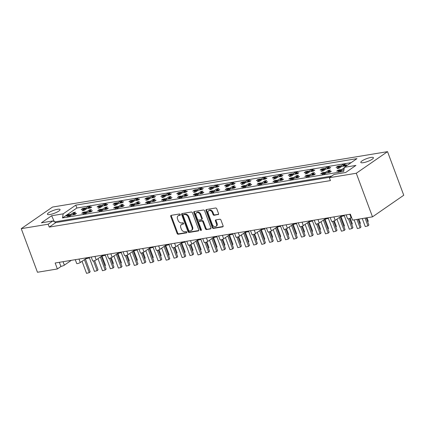 <?xml version="1.0" encoding="UTF-8"?>
<svg xmlns="http://www.w3.org/2000/svg" width="425" height="425" viewBox="0 0 425 425"><rect width="100%" height="100%" fill="white"/><g stroke="black" fill="none" stroke-linecap="round" stroke-linejoin="round"><path stroke-width="0.64" d="M180.29 214.54A0.723 0.531 -124.7 0 0 179.493 213.972L171.19 215.342A1.036 0.76 -124.7 0 0 170.951 215.438A1.036 0.76 -124.7 0 0 170.76 216.421L177.082 233.421A1.036 0.76 -124.7 0 0 178.213 234.239L186.522 232.863A0.723 0.531 -124.7 0 0 186.028 231.54L184.955 231.721A3.31 2.428 -124.7 0 1 181.326 229.107L180.8 227.694A3.31 2.428 -124.7 0 1 181.422 224.559A3.31 2.428 -124.7 0 1 182.182 224.257L183.255 224.076A0.723 0.531 -124.7 0 0 182.761 222.753L181.688 222.934A3.31 2.428 -124.7 0 1 178.059 220.325L177.533 218.907A3.31 2.428 -124.7 0 1 178.155 215.773A3.31 2.428 -124.7 0 1 178.914 215.47L179.988 215.294A0.723 0.531 -124.7 0 0 180.29 214.54M363.343 162.679A6.742 1.498 159.6 0 1 360.793 162.424A6.742 1.498 159.6 0 1 364.023 159.768A6.742 1.498 159.6 0 1 370.876 157.468A6.742 1.498 159.6 0 1 373.426 157.723A6.742 1.498 159.6 0 1 370.196 160.384A6.742 1.498 159.6 0 1 363.343 162.679M49.975 214.508A6.742 1.498 159.6 0 1 47.425 214.253A6.742 1.498 159.6 0 1 50.655 211.592A6.742 1.498 159.6 0 1 57.508 209.297A6.742 1.498 159.6 0 1 60.058 209.552A6.742 1.498 159.6 0 1 56.828 212.208A6.742 1.498 159.6 0 1 49.975 214.508M218.115 214.652A1.036 0.76 -124.7 0 0 218.349 214.556A1.036 0.76 -124.7 0 0 218.546 213.578L216.771 208.808A1.036 0.76 -124.7 0 0 215.64 207.995L206.412 209.52A1.036 0.76 -124.7 0 0 206.178 209.615A1.036 0.76 -124.7 0 0 205.982 210.593L212.303 227.598A1.036 0.76 -124.7 0 0 213.44 228.411L222.663 226.886A1.036 0.76 -124.7 0 0 222.902 226.791A1.036 0.76 -124.7 0 0 223.093 225.813L220.952 220.049A1.036 0.76 -124.7 0 0 219.821 219.236L215.868 219.89A1.036 0.76 -124.7 0 0 215.634 219.98A1.036 0.76 -124.7 0 0 215.438 220.963L216.5 223.821A2.763 2.029 -124.7 0 1 215.985 226.44A2.763 2.029 -124.7 0 1 212.319 224.512L208.154 213.318A2.763 2.029 -124.7 0 1 208.675 210.694A2.763 2.029 -124.7 0 1 212.341 212.622L213.031 214.492A1.036 0.76 -124.7 0 0 214.168 215.305L218.524 214.37M356.283 173.257L387.536 151.651L52.503 207.06L21.25 228.666L48.174 224.214L49.247 227.099L330.432 180.593L329.359 177.708L356.283 173.257L372.497 216.851L352.585 220.145L350.365 214.179L55.16 263.001L57.375 268.967L61.29 266.262M21.25 228.666L37.464 272.26L57.375 268.967M192.456 212.829A1.036 0.76 -124.7 0 0 191.324 212.017L182.097 213.541A1.036 0.76 -124.7 0 0 181.857 213.637A1.036 0.76 -124.7 0 0 181.666 214.614L187.988 231.62A1.036 0.76 -124.7 0 0 189.12 232.433L198.347 230.908A1.036 0.76 -124.7 0 0 198.587 230.812A1.036 0.76 -124.7 0 0 198.778 229.835L192.456 212.829M194.252 211.528L203.479 210.003A1.036 0.76 -124.7 0 1 204.611 210.821L210.938 227.821A1.036 0.76 -124.7 0 1 210.742 228.804A1.036 0.76 -124.7 0 1 210.508 228.894L206.555 229.548A1.036 0.76 -124.7 0 1 205.424 228.735L202.858 221.839A1.036 0.76 -124.7 0 0 201.726 221.021L199.107 221.457A1.036 0.76 -124.7 0 0 198.873 221.553A1.036 0.76 -124.7 0 0 198.677 222.53L201.349 229.707A0.723 0.531 -124.7 0 1 200.249 229.888L193.821 212.606A1.036 0.76 -124.7 0 1 194.018 211.623A1.036 0.76 -124.7 0 1 194.252 211.528M330.066 177.22L55.781 222.583L52.939 220.92L41.39 222.827L51.632 215.746L63.182 213.839L75.777 205.132L356.963 158.626L344.367 167.333L355.922 165.421L345.679 172.502L334.13 174.415L329.359 177.708M49.247 227.099L55.781 222.583M48.174 224.214L52.939 220.92M82.763 208.925L82.62 208.537L83.555 208.377M88.437 208.266L88.193 207.613L89.755 207.352M90.828 207.177L91.779 207.018L90.307 208.038L86.721 208.627L84.076 210.46L82.083 210.789L84.734 208.957L81.148 209.552L82.62 208.537M86.514 208.776L86.206 207.942L88.852 206.109L90.844 205.78L88.193 207.613M84.628 208.202L86.206 207.942M85.043 209.791L84.734 208.957M98.696 206.29L98.552 205.902L99.487 205.742M104.369 205.631L104.125 204.977L105.687 204.717M106.76 204.542L107.711 204.383L106.239 205.403L102.653 205.992L100.008 207.825L98.016 208.154L100.661 206.322L97.081 206.917L98.552 205.902M102.446 206.141L102.133 205.307L104.784 203.474L106.776 203.145L104.125 204.977M100.56 205.567L102.133 205.307M100.975 207.156L100.661 206.322M114.628 203.655L114.479 203.267L115.419 203.107M116.907 204.521L116.593 203.687L113.007 204.282L114.479 203.267M116.593 203.687L113.948 205.519L115.935 205.19L118.586 203.357L122.172 202.768L123.643 201.748L122.687 201.907M120.302 202.996L120.057 202.343L121.614 202.082M118.373 203.506L118.065 202.672L120.716 200.839L122.708 200.51L120.057 202.343M116.493 202.932L118.065 202.672M130.56 201.02L130.411 200.632L131.346 200.478M132.834 201.886L132.526 201.057L128.94 201.647L130.411 200.632M132.526 201.057L129.875 202.884L131.867 202.555L134.518 200.727L138.104 200.133L139.575 199.113L138.619 199.272M136.234 200.361L135.989 199.708L137.546 199.452M134.305 200.871L133.997 200.037L136.648 198.204L138.635 197.875L135.989 199.708M132.419 200.297L133.997 200.037M146.487 198.385L146.343 197.997L147.278 197.843M148.766 199.251L148.458 198.422L144.872 199.012L146.343 197.997M148.458 198.422L145.807 200.249L147.799 199.92L150.45 198.093L154.031 197.498L155.502 196.477L154.551 196.637M152.161 197.726L151.922 197.072L153.478 196.817M150.238 198.236L149.929 197.402L152.575 195.569L154.567 195.24L151.922 197.072M148.352 197.662L149.929 197.402M162.419 195.75L162.276 195.362L163.211 195.208M164.698 196.616L164.39 195.787L160.804 196.377L162.276 195.362M164.39 195.787L161.739 197.614L163.731 197.285L166.382 195.458L169.963 194.863L171.434 193.848L170.483 194.002M168.093 195.091L167.848 194.438L169.41 194.183M166.17 195.601L165.862 194.767L168.507 192.934L170.499 192.605L167.848 194.438M164.284 195.027L165.862 194.767M178.351 193.115L178.208 192.727L179.143 192.573M180.63 193.981L180.317 193.152L176.736 193.742L178.208 192.727M180.317 193.152L177.671 194.979L179.663 194.65L182.309 192.822L185.895 192.227L187.367 191.213L186.416 191.367M184.025 192.456L183.781 191.803L185.343 191.548M182.102 192.966L181.788 192.132L184.439 190.299L186.432 189.97L183.781 191.803M180.216 192.392L181.788 192.132M194.283 190.48L194.14 190.092L195.075 189.938M196.562 191.346L196.249 190.517L192.668 191.107L194.14 190.092M196.249 190.517L193.603 192.344L195.596 192.015L198.241 190.188L201.827 189.593L203.299 188.578L202.348 188.732M199.957 189.821L199.713 189.167L201.275 188.913M198.034 190.331L197.721 189.497L200.372 187.669L202.364 187.34L199.713 189.167M196.148 189.757L197.721 189.497M210.216 187.845L210.067 187.457L211.007 187.303M212.489 188.711L212.181 187.882L208.595 188.472L210.067 187.457M212.181 187.882L209.536 189.709L211.523 189.38L214.173 187.553L217.759 186.958L219.231 185.943L218.275 186.097M215.889 187.186L215.645 186.532L217.202 186.278M213.961 187.696L213.653 186.862L216.304 185.034L218.296 184.705L215.645 186.532M212.075 187.122L213.653 186.862M226.148 185.21L225.999 184.822L226.934 184.668M228.422 186.081L228.113 185.247L224.528 185.837L225.999 184.822M228.113 185.247L225.462 187.074L227.455 186.745L230.106 184.917L233.692 184.322L235.163 183.308L234.207 183.462M231.816 184.551L231.577 183.898L233.134 183.643M229.893 185.061L229.585 184.227L232.231 182.399L234.223 182.07L231.577 183.898M228.007 184.487L229.585 184.227M242.075 182.58L241.931 182.187L242.866 182.033M244.354 183.446L244.046 182.612L240.46 183.202L241.931 182.187M244.046 182.612L241.395 184.439L243.387 184.11L246.038 182.282L249.618 181.688L251.09 180.673L250.139 180.827M247.748 181.916L247.509 181.262L249.066 181.008M245.825 182.426L245.517 181.592L248.163 179.764L250.155 179.435L247.509 181.262M243.939 181.852L245.517 181.592M258.007 179.945L257.863 179.552L258.798 179.398M260.286 180.811L259.978 179.977L256.392 180.567L257.863 179.552M259.978 179.977L257.327 181.804L259.319 181.475L261.965 179.648L265.551 179.053L267.022 178.038L266.071 178.192M263.681 179.281L263.436 178.627L264.998 178.373M261.757 179.791L261.449 178.957L264.095 177.129L266.087 176.8L263.436 178.627M259.872 179.217L261.449 178.957M273.939 177.31L273.796 176.917L274.731 176.763M276.218 178.176L275.905 177.342L272.324 177.932L273.796 176.917M275.905 177.342L273.259 179.169L275.251 178.84L277.897 177.012L281.483 176.417L282.954 175.403L282.003 175.557M279.613 176.646L279.368 175.992L280.93 175.738M277.69 177.156L277.376 176.322L280.027 174.494L282.019 174.165L279.368 175.992M275.804 176.582L277.376 176.322M289.871 174.675L289.723 174.282L290.663 174.128M292.15 175.541L291.837 174.707L288.256 175.297L289.723 174.282M291.837 174.707L289.191 176.534L291.183 176.205L293.829 174.377L297.415 173.782L298.887 172.768L297.936 172.922M295.545 174.011L295.301 173.357L296.862 173.102M293.622 174.521L293.308 173.687L295.959 171.859L297.952 171.53L295.301 173.357M291.736 173.947L293.308 173.687M305.803 172.04L305.655 171.647L306.59 171.493M308.077 172.906L307.769 172.072L304.183 172.662L305.655 171.647M307.769 172.072L305.123 173.899L307.11 173.57L309.761 171.742L313.347 171.148L314.819 170.133L313.862 170.287M311.477 171.376L311.233 170.722L312.789 170.468M309.549 171.886L309.241 171.052L311.892 169.224L313.878 168.895L311.233 170.722M307.663 171.312L309.241 171.052M321.736 169.405L321.587 169.012L322.522 168.858M324.009 170.271L323.701 169.437L320.115 170.027L321.587 169.012M323.701 169.437L321.05 171.27L323.043 170.94L325.693 169.107L329.274 168.512L330.746 167.498L329.795 167.652M327.404 168.741L327.165 168.087L328.722 167.833M325.481 169.251L325.173 168.417L327.818 166.589L329.811 166.26L327.165 168.087M323.595 168.677L325.173 168.417M337.663 166.77L337.519 166.377L338.454 166.223M339.942 167.636L339.633 166.802L336.047 167.392L337.519 166.377M339.633 166.802L336.983 168.635L338.975 168.305L341.626 166.472L345.206 165.877L346.678 164.863L345.727 165.017M343.336 166.106L343.097 165.452L344.654 165.197M341.413 166.616L341.105 165.782L343.751 163.954L345.743 163.625L343.097 165.452M339.527 166.042L341.105 165.782M351.565 217.409L351.114 217.722A2.104 0.468 159.6 0 1 348.341 218.801A2.104 0.468 159.6 0 1 347.544 218.721L346.115 214.88M342.157 215.533L335.182 220.357A2.104 0.468 159.6 0 1 332.408 221.436A2.104 0.468 159.6 0 1 331.612 221.356L330.183 217.515M326.225 218.168L319.249 222.992A2.104 0.468 159.6 0 1 316.476 224.071A2.104 0.468 159.6 0 1 315.679 223.991L314.256 220.15M310.293 220.803L303.317 225.627A2.104 0.468 159.6 0 1 300.549 226.706A2.104 0.468 159.6 0 1 299.752 226.626L298.323 222.785M294.36 223.438L287.385 228.262A2.104 0.468 159.6 0 1 284.617 229.341A2.104 0.468 159.6 0 1 283.82 229.261L282.391 225.42M278.428 226.073L271.453 230.897A2.104 0.468 159.6 0 1 268.685 231.976A2.104 0.468 159.6 0 1 267.888 231.896L266.459 228.055M262.501 228.708L255.526 233.532A2.104 0.468 159.6 0 1 252.753 234.605A2.104 0.468 159.6 0 1 251.956 234.531L250.527 230.69M246.569 231.343L239.594 236.167A2.104 0.468 159.6 0 1 236.821 237.24A2.104 0.468 159.6 0 1 236.024 237.161L234.6 233.325M230.637 233.978L223.662 238.802A2.104 0.468 159.6 0 1 220.888 239.875A2.104 0.468 159.6 0 1 220.092 239.796L218.668 235.96M214.705 236.613L207.729 241.437A2.104 0.468 159.6 0 1 204.962 242.51A2.104 0.468 159.6 0 1 204.165 242.431L202.736 238.595M198.773 239.248L191.797 244.072A2.104 0.468 159.6 0 1 189.029 245.145A2.104 0.468 159.6 0 1 188.232 245.066L186.803 241.23M182.84 241.883L175.865 246.707A2.104 0.468 159.6 0 1 173.097 247.78A2.104 0.468 159.6 0 1 172.3 247.701L170.871 243.865M166.913 244.518L159.938 249.342A2.104 0.468 159.6 0 1 157.165 250.415A2.104 0.468 159.6 0 1 156.368 250.336L154.939 246.5M150.981 247.153L144.006 251.977A2.104 0.468 159.6 0 1 141.233 253.05A2.104 0.468 159.6 0 1 140.436 252.971L139.012 249.135M135.049 249.788L128.074 254.612A2.104 0.468 159.6 0 1 125.306 255.685A2.104 0.468 159.6 0 1 124.509 255.606L123.08 251.77M119.117 252.423L112.142 257.242A2.104 0.468 159.6 0 1 109.374 258.32A2.104 0.468 159.6 0 1 108.577 258.241L107.148 254.4M103.185 255.058L96.209 259.877A2.104 0.468 159.6 0 1 93.442 260.955A2.104 0.468 159.6 0 1 92.645 260.876L91.216 257.035M87.258 257.693L80.282 262.512A2.104 0.468 159.6 0 1 77.509 263.59A2.104 0.468 159.6 0 1 76.713 263.511L75.283 259.67M71.326 260.328L64.35 265.147A2.104 0.468 159.6 0 1 61.577 266.225A2.104 0.468 159.6 0 1 60.78 266.146L59.351 262.305M67.442 215.332L67.299 214.938L68.234 214.784M73.116 214.667L72.872 214.014L74.433 213.759M75.507 213.578L76.457 213.424L74.986 214.439L71.4 215.034L68.754 216.862L66.762 217.191L69.408 215.363L65.827 215.953L67.299 214.938M71.193 215.178L70.879 214.343L73.53 212.516L75.522 212.187L72.872 214.014M69.307 214.604L70.879 214.343M69.721 216.197L69.408 215.363M83.374 212.697L83.226 212.303L84.161 212.149M89.048 212.032L88.804 211.379L90.36 211.124M91.433 210.943L92.39 210.789L90.918 211.804L87.332 212.399L84.681 214.227L82.694 214.556L85.34 212.728L81.754 213.318L83.226 212.303M87.12 212.542L86.812 211.708L89.463 209.881L91.449 209.552L88.804 211.379M85.234 211.969L86.812 211.708M85.648 213.562L85.34 212.728M99.307 210.062L99.158 209.668L100.093 209.514M101.58 210.928L101.272 210.093L97.686 210.683L99.158 209.668M101.272 210.093L98.621 211.921L100.613 211.592L103.264 209.764L106.845 209.169L108.317 208.154L107.366 208.308M104.975 209.398L104.736 208.744L106.293 208.489M103.052 209.907L102.744 209.073L105.389 207.246L107.382 206.917L104.736 208.744M101.166 209.334L102.744 209.073M115.233 207.427L115.09 207.033L116.025 206.879M117.512 208.292L117.204 207.458L113.618 208.048L115.09 207.033M117.204 207.458L114.553 209.291L116.546 208.962L119.197 207.129L122.777 206.534L124.249 205.519L123.298 205.673M120.907 206.762L120.668 206.109L122.225 205.854M118.984 207.273L118.676 206.438L121.322 204.611L123.314 204.282L120.668 206.109M117.098 206.699L118.676 206.438M131.166 204.792L131.022 204.398L131.957 204.244M133.445 205.657L133.137 204.823L129.551 205.413L131.022 204.398M133.137 204.823L130.486 206.656L132.478 206.327L135.123 204.494L138.709 203.899L140.181 202.884L139.23 203.038M136.839 204.127L136.595 203.474L138.157 203.219M134.916 204.637L134.608 203.803L137.254 201.976L139.246 201.647L136.595 203.474M133.03 204.064L134.608 203.803M147.098 202.157L146.954 201.763L147.889 201.609M149.377 203.023L149.063 202.188L145.483 202.783L146.954 201.763M149.063 202.188L146.418 204.021L148.41 203.692L151.056 201.859L154.642 201.264L156.113 200.249L155.162 200.409M152.772 201.492L152.527 200.839L154.089 200.584M150.848 202.002L150.535 201.168L153.186 199.341L155.178 199.012L152.527 200.839M148.962 201.434L150.535 201.168M163.03 199.522L162.881 199.128L163.822 198.974M165.309 200.387L164.996 199.553L161.41 200.148L162.881 199.128M164.996 199.553L162.35 201.386L164.337 201.057L166.988 199.224L170.574 198.629L172.045 197.614L171.089 197.774M168.704 198.857L168.459 198.204L170.016 197.949M166.775 199.367L166.467 198.533L169.118 196.706L171.11 196.377L168.459 198.204M164.895 198.799L166.467 198.533M178.962 196.887L178.813 196.493L179.748 196.339M181.236 197.752L180.928 196.918L177.342 197.513L178.813 196.493M180.928 196.918L178.277 198.751L180.269 198.422L182.92 196.589L186.506 195.994L187.977 194.979L187.021 195.139M184.636 196.222L184.392 195.574L185.948 195.314M182.708 196.732L182.399 195.904L185.05 194.071L187.037 193.742L184.392 195.574M180.822 196.164L182.399 195.904M194.889 194.252L194.746 193.858L195.681 193.704M197.168 195.117L196.86 194.283L193.274 194.878L194.746 193.858M196.86 194.283L194.209 196.116L196.201 195.787L198.852 193.954L202.433 193.359L203.904 192.344L202.953 192.504M200.563 193.587L200.324 192.939L201.88 192.679M198.64 194.097L198.332 193.269L200.977 191.436L202.969 191.107L200.324 192.939M196.754 193.529L198.332 193.269M210.821 191.617L210.678 191.223L211.613 191.069M213.1 192.482L212.792 191.648L209.206 192.243L210.678 191.223M212.792 191.648L210.141 193.481L212.133 193.152L214.784 191.319L218.365 190.724L219.837 189.709L218.886 189.869M216.495 190.952L216.256 190.304L217.812 190.044M214.572 191.462L214.264 190.634L216.909 188.801L218.902 188.472L216.256 190.304M212.686 190.894L214.264 190.634M226.753 188.982L226.61 188.588L227.545 188.434M229.032 189.847L228.719 189.013L225.138 189.608L226.61 188.588M228.719 189.013L226.073 190.846L228.066 190.517L230.711 188.684L234.297 188.089L235.769 187.074L234.818 187.234M232.427 188.317L232.183 187.669L233.745 187.409M230.504 188.827L230.191 187.999L232.842 186.166L234.834 185.837L232.183 187.669M228.618 188.259L230.191 187.999M242.686 186.347L242.542 185.953L243.477 185.799M244.965 187.212L244.651 186.378L241.071 186.973L242.542 185.953M244.651 186.378L242.006 188.211L243.998 187.882L246.643 186.049L250.229 185.454L251.701 184.439L250.75 184.599M248.359 185.683L248.115 185.034L249.677 184.774M246.436 186.192L246.123 185.364L248.774 183.531L250.766 183.202L248.115 185.034M244.55 185.624L246.123 185.364M258.618 183.712L258.469 183.318L259.409 183.164M260.892 184.577L260.583 183.743L256.998 184.338L258.469 183.318M260.583 183.743L257.938 185.576L259.925 185.247L262.576 183.414L266.162 182.824L267.633 181.804L266.677 181.964M264.292 183.048L264.047 182.399L265.604 182.139M262.363 183.558L262.055 182.729L264.706 180.896L266.698 180.567L264.047 182.399M260.477 182.989L262.055 182.729M274.55 181.077L274.401 180.683L275.336 180.529M276.824 181.942L276.516 181.108L272.93 181.703L274.401 180.683M276.516 181.108L273.865 182.941L275.857 182.612L278.508 180.779L282.094 180.189L283.565 179.169L282.609 179.329M280.218 180.413L279.979 179.764L281.536 179.504M278.295 180.923L277.987 180.094L280.633 178.261L282.625 177.932L279.979 179.764M276.409 180.354L277.987 180.094M290.477 178.442L290.333 178.048L291.268 177.894M292.756 179.308L292.448 178.473L288.862 179.068L290.333 178.048M292.448 178.473L289.797 180.306L291.789 179.977L294.44 178.144L298.021 177.554L299.492 176.534L298.541 176.694M296.151 177.778L295.912 177.129L297.468 176.869M294.228 178.293L293.919 177.459L296.565 175.626L298.557 175.297L295.912 177.129M292.342 177.719L293.919 177.459M306.409 175.807L306.266 175.413L307.201 175.259M308.688 176.673L308.38 175.838L304.794 176.433L306.266 175.413M308.38 175.838L305.729 177.671L307.721 177.342L310.367 175.509L313.953 174.919L315.424 173.899L314.473 174.059M312.083 175.148L311.838 174.494L313.4 174.234M310.16 175.658L309.852 174.824L312.497 172.991L314.489 172.662L311.838 174.494M308.274 175.084L309.852 174.824M322.341 173.172L322.198 172.778L323.133 172.624M324.62 174.038L324.307 173.203L320.726 173.798L322.198 172.778M324.307 173.203L321.661 175.036L323.653 174.707L326.299 172.874L329.885 172.284L331.357 171.264L330.406 171.424M328.015 172.513L327.771 171.859L329.332 171.599M326.092 173.023L325.778 172.189L328.429 170.356L330.422 170.027L327.771 171.859M324.206 172.449L325.778 172.189M338.273 170.537L338.125 170.143L339.065 169.989M340.553 171.403L340.239 170.568L336.658 171.163L338.125 170.143M340.239 170.568L337.593 172.401L339.586 172.072L342.231 170.239L343.926 169.963M343.937 169.883A1.052 0.77 -124.7 0 0 343.878 169.92L343.703 169.224L344.059 169.166M342.024 170.388L341.711 169.554L344.298 167.769M340.138 169.814L341.711 169.554M372.497 216.851L403.75 195.245L387.536 151.651M63.182 213.839L62.491 217.945L343.676 171.44L344.367 167.333M62.491 217.945L76.851 208.016L351.135 162.653M343.703 169.224L344.096 168.953M76.851 208.016L75.777 205.132M73.838 213.345L73.53 212.516M89.16 206.943L88.852 206.109M89.771 210.715L89.463 209.881M105.703 208.08L105.389 207.246M121.635 205.445L121.322 204.611M137.562 202.81L137.254 201.976M153.494 200.175L153.186 199.341M169.426 197.54L169.118 196.706M185.358 194.905L185.05 194.071M201.291 192.27L200.977 191.436M217.223 189.635L216.909 188.801M233.15 187L232.842 186.166M249.082 184.365L248.774 183.531M265.014 181.73L264.706 180.896M280.946 179.095L280.633 178.261M296.878 176.46L296.565 175.626M312.805 173.825L312.497 172.991M328.737 171.19L328.429 170.356M105.092 204.308L104.784 203.474M121.024 201.673L120.716 200.839M136.956 199.038L136.648 198.204M152.888 196.403L152.575 195.569M168.821 193.768L168.507 192.934M184.748 191.133L184.439 190.299M200.68 188.498L200.372 187.669M216.612 185.863L216.304 185.034M232.544 183.228L232.231 182.399M248.476 180.593L248.163 179.764M264.403 177.958L264.095 177.129M280.335 175.323L280.027 174.494M296.267 172.688L295.959 171.859M312.2 170.058L311.892 169.224M328.132 167.423L327.818 166.589M344.064 164.788L343.751 163.954M331.712 176.083L54.628 221.908M51.632 215.746L54.384 221.765M180.333 214.928L179.499 215.066A3.31 2.428 -124.7 0 0 178.744 215.363L178.155 215.773M181.422 224.559L182.012 224.15A3.31 2.428 -124.7 0 1 182.766 223.847L183.6 223.709M171.323 215.321A1.036 0.76 -124.7 0 0 171.344 216.012L177.671 233.017A1.036 0.76 -124.7 0 0 178.803 233.83L186.867 232.496M182.229 213.52A1.036 0.76 -124.7 0 0 182.256 214.205L188.578 231.211A1.036 0.76 -124.7 0 0 189.709 232.023L198.804 230.52M183.446 214.721A0.723 0.531 -124.7 0 0 183.148 215.475L188.695 230.398A0.723 0.531 -124.7 0 0 189.492 230.966L190.623 230.78A3.31 2.428 -124.7 0 0 191.383 230.477A3.31 2.428 -124.7 0 0 191.999 227.343L188.206 217.143A3.31 2.428 -124.7 0 0 184.583 214.535L183.446 214.721L184.036 214.312A0.723 0.531 -124.7 0 0 183.749 214.513M191.383 230.477L191.967 230.074A3.31 2.428 -124.7 0 0 192.589 226.939L191.999 227.343M184.036 214.312L185.167 214.126A3.31 2.428 -124.7 0 1 188.796 216.734L192.589 226.939M210.965 228.512L206.555 229.548M198.873 221.553L199.458 221.143A1.036 0.76 -124.7 0 1 199.697 221.048L202.316 220.617A1.036 0.76 -124.7 0 1 203.447 221.43L206.013 228.326A1.036 0.76 -124.7 0 0 207.145 229.144M194.384 211.507A1.036 0.76 -124.7 0 0 194.411 212.197L200.839 229.484A0.723 0.531 -124.7 0 0 201.397 230.037M200.196 214.683A2.763 2.029 -124.7 0 0 196.536 212.755A2.763 2.029 -124.7 0 0 196.015 215.374L197.482 219.316A1.036 0.76 -124.7 0 0 198.613 220.134L201.232 219.698A1.036 0.76 -124.7 0 0 201.471 219.608A1.036 0.76 -124.7 0 0 201.668 218.625L200.196 214.683L200.786 214.274A2.763 2.029 -124.7 0 0 197.126 212.346L196.536 212.755M201.471 219.608L202.061 219.199A1.036 0.76 -124.7 0 0 202.252 218.222L201.668 218.625M200.786 214.274L202.252 218.222M208.675 210.694L209.265 210.29A2.763 2.029 -124.7 0 1 212.93 212.218L213.621 214.083A1.036 0.76 -124.7 0 0 214.752 214.901L218.572 214.269M215.985 226.44L216.569 226.031A2.763 2.029 -124.7 0 0 217.09 223.412L216.5 223.821M216.001 219.863A1.036 0.76 -124.7 0 0 216.028 220.554L217.09 223.412M206.545 209.498A1.036 0.76 -124.7 0 0 206.571 210.184L212.893 227.189A1.036 0.76 -124.7 0 0 214.025 228.002L223.12 226.498M94.642 260.631L98.047 269.779L97.139 270.677L94.419 271.363L89.409 257.89L85.568 258.857M67.835 215.624A1.052 0.77 -124.7 0 0 67.453 215.587L67.086 215.645A1.052 0.77 -124.7 0 0 66.847 215.741A1.052 0.77 -124.7 0 0 66.778 215.799M67.453 215.587L68.924 214.567L67.086 215.645M74.035 214.598A1.052 0.77 -124.7 0 0 73.647 214.561L75.119 213.541L73.286 214.62A1.052 0.77 -124.7 0 0 73.047 214.715A1.052 0.77 -124.7 0 0 72.978 214.774M73.647 214.561L73.286 214.62M68.924 214.567A1.052 0.77 55.3 0 1 69.588 214.758L70.672 215.533M73.047 214.715L74.518 213.695A1.052 0.77 55.3 0 1 74.757 213.6M75.119 213.541A1.052 0.77 55.3 0 1 75.894 213.812M66.847 215.741L68.319 214.721A1.052 0.77 55.3 0 1 68.558 214.625M97.139 270.677L93.521 260.945M84.421 259.654L89.261 272.664L86.541 273.349L82.052 261.29M85.404 258.968L90.164 271.766L89.261 272.664M111.265 257.72L113.369 263.373L112.79 263.946M83.157 209.217A1.052 0.77 -124.7 0 0 82.774 209.18L82.413 209.238A1.052 0.77 -124.7 0 0 82.168 209.339A1.052 0.77 -124.7 0 0 82.099 209.392M82.774 209.18L83.884 208.223L82.413 209.238M89.356 208.197A1.052 0.77 -124.7 0 0 88.974 208.154L90.084 207.198L88.613 208.213A1.052 0.77 -124.7 0 0 88.368 208.314A1.052 0.77 -124.7 0 0 88.299 208.367M88.974 208.154L88.613 208.213M84.246 208.165A1.052 0.77 55.3 0 1 84.915 208.351L85.999 209.132M88.368 208.314L89.84 207.294A1.052 0.77 55.3 0 1 90.084 207.198M90.445 207.14A1.052 0.77 55.3 0 1 91.216 207.411M82.168 209.339L83.64 208.319A1.052 0.77 55.3 0 1 83.884 208.223M102.037 256.089L105.485 265.365L104.906 265.938M110.574 257.996L113.974 267.144L113.071 268.042L110.351 268.727L105.342 255.255L101.501 256.222M83.762 212.989A1.052 0.77 -124.7 0 0 83.38 212.952L83.018 213.01A1.052 0.77 -124.7 0 0 82.779 213.106A1.052 0.77 -124.7 0 0 82.71 213.164M83.38 212.952L84.851 211.932L83.018 213.01M89.962 211.963A1.052 0.77 -124.7 0 0 89.579 211.926L91.051 210.906L89.218 211.985A1.052 0.77 -124.7 0 0 88.979 212.08A1.052 0.77 -124.7 0 0 88.91 212.139M89.579 211.926L89.218 211.985M84.851 211.932A1.052 0.77 55.3 0 1 85.521 212.123L86.604 212.898M88.979 212.08L90.451 211.06A1.052 0.77 55.3 0 1 90.69 210.965M91.051 210.906A1.052 0.77 55.3 0 1 91.821 211.177M82.779 213.106L84.251 212.086A1.052 0.77 55.3 0 1 84.49 211.99M113.071 268.042L109.453 258.31M100.353 257.019L105.188 270.029L102.473 270.714L97.984 258.655M101.336 256.333L106.096 269.131L105.188 270.029M126.507 255.361L129.907 264.509L129.003 265.407L126.283 266.092L121.274 252.62L117.433 253.587M99.694 210.354A1.052 0.77 -124.7 0 0 99.312 210.317L98.951 210.375A1.052 0.77 -124.7 0 0 98.712 210.471A1.052 0.77 -124.7 0 0 98.637 210.529M99.312 210.317L100.422 209.355L98.951 210.375M105.894 209.328A1.052 0.77 -124.7 0 0 105.512 209.291L106.622 208.33L105.15 209.35A1.052 0.77 -124.7 0 0 104.911 209.445A1.052 0.77 -124.7 0 0 104.837 209.504M105.512 209.291L105.15 209.35M100.783 209.297A1.052 0.77 55.3 0 1 101.453 209.488L102.537 210.263M104.911 209.445L106.383 208.425A1.052 0.77 55.3 0 1 106.622 208.33M106.983 208.271A1.052 0.77 55.3 0 1 107.753 208.542M98.712 210.471L100.183 209.451A1.052 0.77 55.3 0 1 100.422 209.355M129.003 265.407L125.38 255.675M116.28 254.384L121.12 267.394L118.4 268.079L113.916 256.02M117.268 253.704L122.028 266.496L121.12 267.394M142.439 252.726L145.839 261.874L144.936 262.772L142.216 263.457L137.206 249.985L133.365 250.952M115.627 207.719A1.052 0.77 -124.7 0 0 115.244 207.682L114.883 207.74A1.052 0.77 -124.7 0 0 114.644 207.836A1.052 0.77 -124.7 0 0 114.569 207.894M115.244 207.682L116.716 206.662L114.883 207.74M121.826 206.693A1.052 0.77 -124.7 0 0 121.444 206.656L122.915 205.636L121.082 206.715A1.052 0.77 -124.7 0 0 120.838 206.81A1.052 0.77 -124.7 0 0 120.769 206.869M121.444 206.656L121.082 206.715M116.716 206.662A1.052 0.77 55.3 0 1 117.385 206.853L118.469 207.628M120.838 206.81L122.31 205.796A1.052 0.77 55.3 0 1 122.554 205.695M122.915 205.636A1.052 0.77 55.3 0 1 123.686 205.907M114.644 207.836L116.115 206.816A1.052 0.77 55.3 0 1 116.354 206.72M144.936 262.772L141.312 253.04M132.212 251.749L137.052 264.759L134.332 265.444L129.848 253.385M133.2 251.069L137.96 263.861L137.052 264.759M158.371 250.091L161.771 259.239L160.863 260.137L158.143 260.822L153.133 247.35L149.297 248.317M131.559 205.084A1.052 0.77 -124.7 0 0 131.176 205.047L130.815 205.105A1.052 0.77 -124.7 0 0 130.571 205.201A1.052 0.77 -124.7 0 0 130.502 205.259M131.176 205.047L132.648 204.027L130.815 205.105M137.758 204.058A1.052 0.77 -124.7 0 0 137.376 204.021L138.847 203.001L137.015 204.08A1.052 0.77 -124.7 0 0 136.77 204.175A1.052 0.77 -124.7 0 0 136.701 204.234M137.376 204.021L137.015 204.08M132.648 204.027A1.052 0.77 55.3 0 1 133.317 204.218L134.401 204.993M136.77 204.175L138.242 203.161A1.052 0.77 55.3 0 1 138.486 203.06M138.847 203.001A1.052 0.77 55.3 0 1 139.618 203.272M130.571 205.201L132.042 204.186A1.052 0.77 55.3 0 1 132.287 204.085M160.863 260.137L157.245 250.405M148.144 249.114L152.984 262.124L150.264 262.809L145.78 250.75M149.133 248.434L153.887 261.226L152.984 262.124M174.298 247.456L177.703 256.604L176.795 257.502L174.075 258.188L169.065 244.715L165.224 245.682M147.491 202.449A1.052 0.77 -124.7 0 0 147.108 202.412L146.747 202.47A1.052 0.77 -124.7 0 0 146.503 202.566A1.052 0.77 -124.7 0 0 146.434 202.624M147.108 202.412L148.58 201.392L146.747 202.47M153.691 201.423A1.052 0.77 -124.7 0 0 153.308 201.386L154.413 200.425L152.942 201.445A1.052 0.77 -124.7 0 0 152.702 201.54A1.052 0.77 -124.7 0 0 152.633 201.599M153.308 201.386L152.942 201.445M148.58 201.392A1.052 0.77 55.3 0 1 149.244 201.583L150.328 202.364M152.702 201.54L154.174 200.526A1.052 0.77 55.3 0 1 154.413 200.425M154.78 200.366A1.052 0.77 55.3 0 1 155.55 200.637M146.503 202.566L147.974 201.551A1.052 0.77 55.3 0 1 148.219 201.45M176.795 257.502L173.177 247.77M164.077 246.479L168.916 259.489L166.196 260.174L161.707 248.115M165.059 245.799L169.819 258.591L168.916 259.489M190.23 244.821L193.635 253.969L192.727 254.867L190.007 255.553L184.997 242.08L181.156 243.047M163.423 199.814A1.052 0.77 -124.7 0 0 163.035 199.777L162.674 199.835A1.052 0.77 -124.7 0 0 162.435 199.931A1.052 0.77 -124.7 0 0 162.366 199.989M163.035 199.777L164.507 198.757L162.674 199.835M169.617 198.788A1.052 0.77 -124.7 0 0 169.235 198.751L170.707 197.731L168.874 198.81A1.052 0.77 -124.7 0 0 168.635 198.905A1.052 0.77 -124.7 0 0 168.566 198.964M169.235 198.751L168.874 198.81M164.507 198.757A1.052 0.77 55.3 0 1 165.176 198.948L166.26 199.729M168.635 198.905L170.106 197.891A1.052 0.77 55.3 0 1 170.345 197.79M170.707 197.731A1.052 0.77 55.3 0 1 171.482 198.002M162.435 199.931L163.907 198.916A1.052 0.77 55.3 0 1 164.146 198.815M192.727 254.867L189.109 245.135M180.009 243.844L184.848 256.854L182.128 257.539L177.639 245.48M180.992 243.164L185.752 255.956L184.848 256.854M206.162 242.186L209.562 251.334L208.659 252.232L205.939 252.917L200.929 239.445L197.088 240.412M179.35 197.179A1.052 0.77 -124.7 0 0 178.968 197.142L178.606 197.2A1.052 0.77 -124.7 0 0 178.367 197.296A1.052 0.77 -124.7 0 0 178.298 197.354M178.968 197.142L180.439 196.122L178.606 197.2M185.55 196.153A1.052 0.77 -124.7 0 0 185.167 196.116L186.639 195.096L184.806 196.175A1.052 0.77 -124.7 0 0 184.567 196.27A1.052 0.77 -124.7 0 0 184.498 196.329M185.167 196.116L184.806 196.175M180.439 196.122A1.052 0.77 55.3 0 1 181.108 196.313L182.192 197.094M184.567 196.27L186.038 195.256A1.052 0.77 55.3 0 1 186.278 195.16M186.639 195.096A1.052 0.77 55.3 0 1 187.409 195.367M178.367 197.296L179.839 196.281A1.052 0.77 55.3 0 1 180.078 196.185M208.659 252.232L205.036 242.5M195.941 241.209L200.775 254.219L198.055 254.904L193.572 242.845M196.924 240.529L201.684 253.321L200.775 254.219M222.094 239.551L225.494 248.699L224.591 249.597L221.871 250.282L216.862 236.81L213.021 237.777M195.282 194.544A1.052 0.77 -124.7 0 0 194.9 194.507L194.538 194.565A1.052 0.77 -124.7 0 0 194.299 194.661A1.052 0.77 -124.7 0 0 194.225 194.719M194.9 194.507L196.371 193.487L194.538 194.565M201.482 193.518A1.052 0.77 -124.7 0 0 201.099 193.481L202.571 192.461L200.738 193.54A1.052 0.77 -124.7 0 0 200.499 193.635A1.052 0.77 -124.7 0 0 200.425 193.694M201.099 193.481L200.738 193.54M196.371 193.487A1.052 0.77 55.3 0 1 197.041 193.678L198.124 194.459M200.499 193.635L201.971 192.621A1.052 0.77 55.3 0 1 202.21 192.525M202.571 192.461A1.052 0.77 55.3 0 1 203.341 192.732M194.299 194.661L195.771 193.646A1.052 0.77 55.3 0 1 196.01 193.55M224.591 249.597L220.968 239.865M211.868 238.574L216.708 251.584L213.988 252.269L209.504 240.21M212.856 237.894L217.616 250.686L216.708 251.584M127.197 255.085L129.301 260.738L128.722 261.311M99.089 206.587A1.052 0.77 -124.7 0 0 98.706 206.545L98.345 206.603A1.052 0.77 -124.7 0 0 98.101 206.704A1.052 0.77 -124.7 0 0 98.032 206.757M98.706 206.545L100.178 205.53L98.345 206.603M105.288 205.562A1.052 0.77 -124.7 0 0 104.906 205.519L106.377 204.505L104.539 205.578A1.052 0.77 -124.7 0 0 104.3 205.679A1.052 0.77 -124.7 0 0 104.231 205.732M104.906 205.519L104.539 205.578M100.178 205.53A1.052 0.77 55.3 0 1 100.842 205.716L101.926 206.497M104.3 205.679L105.772 204.659A1.052 0.77 55.3 0 1 106.011 204.563M106.377 204.505A1.052 0.77 55.3 0 1 107.148 204.776M98.101 206.704L99.572 205.684A1.052 0.77 55.3 0 1 99.817 205.588M117.969 253.454L121.417 262.73L120.838 263.303M143.129 252.45L145.233 258.102L144.649 258.676M115.021 203.952A1.052 0.77 -124.7 0 0 114.633 203.91L114.272 203.973A1.052 0.77 -124.7 0 0 114.033 204.069A1.052 0.77 -124.7 0 0 113.964 204.122M114.633 203.91L115.743 202.953L114.272 203.973M121.215 202.927A1.052 0.77 -124.7 0 0 120.833 202.884L121.943 201.928L120.472 202.948A1.052 0.77 -124.7 0 0 120.233 203.044A1.052 0.77 -124.7 0 0 120.163 203.097M120.833 202.884L120.472 202.948M116.105 202.895A1.052 0.77 55.3 0 1 116.774 203.081L117.858 203.862M120.233 203.044L121.704 202.024A1.052 0.77 55.3 0 1 121.943 201.928M122.304 201.87A1.052 0.77 55.3 0 1 123.08 202.141M114.033 204.069L115.504 203.049A1.052 0.77 55.3 0 1 115.743 202.953M133.902 250.819L137.349 260.095L136.77 260.668M159.062 249.815L161.16 255.468L160.581 256.047M130.948 201.317A1.052 0.77 -124.7 0 0 130.565 201.275L130.204 201.338A1.052 0.77 -124.7 0 0 129.965 201.434A1.052 0.77 -124.7 0 0 129.896 201.487M130.565 201.275L131.676 200.318L130.204 201.338M137.148 200.292A1.052 0.77 -124.7 0 0 136.765 200.249L137.875 199.293L136.404 200.313A1.052 0.77 -124.7 0 0 136.165 200.409A1.052 0.77 -124.7 0 0 136.096 200.462M136.765 200.249L136.404 200.313M132.037 200.26A1.052 0.77 55.3 0 1 132.706 200.446L133.79 201.227M136.165 200.409L137.636 199.389A1.052 0.77 55.3 0 1 137.875 199.293M138.237 199.235A1.052 0.77 55.3 0 1 139.007 199.506M129.965 201.434L131.437 200.414A1.052 0.77 55.3 0 1 131.676 200.318M149.828 248.184L153.282 257.46L152.702 258.033M174.988 247.18L177.092 252.833L176.513 253.412M146.88 198.682A1.052 0.77 -124.7 0 0 146.498 198.64L146.136 198.703A1.052 0.77 -124.7 0 0 145.897 198.799A1.052 0.77 -124.7 0 0 145.823 198.852M146.498 198.64L147.608 197.683L146.136 198.703M153.08 197.657A1.052 0.77 -124.7 0 0 152.697 197.614L153.808 196.658L152.336 197.678A1.052 0.77 -124.7 0 0 152.097 197.774A1.052 0.77 -124.7 0 0 152.023 197.827M152.697 197.614L152.336 197.678M147.969 197.625A1.052 0.77 55.3 0 1 148.638 197.811L149.722 198.592M152.097 197.774L153.568 196.754A1.052 0.77 55.3 0 1 153.808 196.658M154.169 196.6A1.052 0.77 55.3 0 1 154.939 196.871M145.897 198.799L147.369 197.779A1.052 0.77 55.3 0 1 147.608 197.683M165.761 245.549L169.214 254.825L168.635 255.398M190.921 244.545L193.024 250.203L192.445 250.777M162.812 196.047A1.052 0.77 -124.7 0 0 162.43 196.005L162.068 196.068A1.052 0.77 -124.7 0 0 161.829 196.164A1.052 0.77 -124.7 0 0 161.755 196.222M162.43 196.005L163.54 195.048L162.068 196.068M169.012 195.022A1.052 0.77 -124.7 0 0 168.629 194.979L169.74 194.023L168.268 195.043A1.052 0.77 -124.7 0 0 168.024 195.139A1.052 0.77 -124.7 0 0 167.955 195.197M168.629 194.979L168.268 195.043M163.901 194.99A1.052 0.77 55.3 0 1 164.571 195.176L165.654 195.957M168.024 195.139L169.495 194.119A1.052 0.77 55.3 0 1 169.74 194.023M170.101 193.965A1.052 0.77 55.3 0 1 170.871 194.236M161.829 196.164L163.296 195.144A1.052 0.77 55.3 0 1 163.54 195.048M181.693 242.914L185.141 252.19L184.562 252.763M206.853 241.91L208.957 247.568L208.377 248.142M178.744 193.412A1.052 0.77 -124.7 0 0 178.362 193.37L178.001 193.433A1.052 0.77 -124.7 0 0 177.756 193.529A1.052 0.77 -124.7 0 0 177.687 193.587M178.362 193.37L179.472 192.413L178.001 193.433M184.944 192.387A1.052 0.77 -124.7 0 0 184.562 192.344L185.672 191.388L184.2 192.408A1.052 0.77 -124.7 0 0 183.956 192.504A1.052 0.77 -124.7 0 0 183.887 192.562M184.562 192.344L184.2 192.408M179.833 192.355A1.052 0.77 55.3 0 1 180.498 192.541L181.587 193.322M183.956 192.504L185.428 191.484A1.052 0.77 55.3 0 1 185.672 191.388M186.033 191.33A1.052 0.77 55.3 0 1 186.803 191.601M177.756 193.529L179.228 192.509A1.052 0.77 55.3 0 1 179.472 192.413M197.625 240.279L201.073 249.555L200.494 250.128M222.785 239.275L224.889 244.933L224.31 245.507M194.677 190.777A1.052 0.77 -124.7 0 0 194.294 190.735L193.933 190.798A1.052 0.77 -124.7 0 0 193.688 190.894A1.052 0.77 -124.7 0 0 193.619 190.952M194.294 190.735L195.399 189.778L193.933 190.798M200.876 189.752A1.052 0.77 -124.7 0 0 200.488 189.709L201.599 188.753L200.127 189.773A1.052 0.77 -124.7 0 0 199.888 189.869A1.052 0.77 -124.7 0 0 199.819 189.927M200.488 189.709L200.127 189.773M195.766 189.72A1.052 0.77 55.3 0 1 196.43 189.906L197.513 190.687M199.888 189.869L201.36 188.849A1.052 0.77 55.3 0 1 201.599 188.753M201.96 188.695A1.052 0.77 55.3 0 1 202.736 188.966M193.688 190.894L195.16 189.874A1.052 0.77 55.3 0 1 195.399 189.778M213.557 237.644L217.005 246.92L216.426 247.493M238.027 236.916L241.427 246.064L240.518 246.962L237.803 247.648L232.788 234.175L228.953 235.142M211.214 191.909A1.052 0.77 -124.7 0 0 210.832 191.872L210.471 191.93A1.052 0.77 -124.7 0 0 210.232 192.026A1.052 0.77 -124.7 0 0 210.157 192.084M210.832 191.872L212.303 190.852L210.471 191.93M217.414 190.883A1.052 0.77 -124.7 0 0 217.032 190.846L218.503 189.826L216.67 190.905A1.052 0.77 -124.7 0 0 216.426 191A1.052 0.77 -124.7 0 0 216.357 191.059M217.032 190.846L216.67 190.905M212.303 190.852A1.052 0.77 55.3 0 1 212.973 191.043L214.057 191.824M216.426 191L217.898 189.986A1.052 0.77 55.3 0 1 218.142 189.89M218.503 189.826A1.052 0.77 55.3 0 1 219.273 190.097M210.232 192.026L211.698 191.011A1.052 0.77 55.3 0 1 211.942 190.915M240.518 246.962L236.9 237.23M227.8 235.939L232.64 248.949L229.92 249.634L225.436 237.575M228.788 235.259L233.543 248.051L232.64 248.949M253.959 234.281L257.359 243.429L256.45 244.327L253.73 245.012L248.721 231.54L244.885 232.507M227.147 189.274A1.052 0.77 -124.7 0 0 226.764 189.237L226.403 189.295A1.052 0.77 -124.7 0 0 226.158 189.391A1.052 0.77 -124.7 0 0 226.089 189.449M226.764 189.237L228.236 188.217L226.403 189.295M233.346 188.248A1.052 0.77 -124.7 0 0 232.964 188.211L234.435 187.191L232.602 188.27A1.052 0.77 -124.7 0 0 232.358 188.365A1.052 0.77 -124.7 0 0 232.289 188.424M232.964 188.211L232.602 188.27M228.236 188.217A1.052 0.77 55.3 0 1 228.905 188.408L229.989 189.189M232.358 188.365L233.83 187.351A1.052 0.77 55.3 0 1 234.074 187.255M234.435 187.191A1.052 0.77 55.3 0 1 235.206 187.462M226.158 189.391L227.63 188.376A1.052 0.77 55.3 0 1 227.874 188.28M256.45 244.327L252.833 234.595M243.732 233.304L248.572 246.314L245.852 246.999L241.368 234.94M244.72 232.624L249.475 245.416L248.572 246.314M269.886 231.646L273.291 240.794L272.382 241.692L269.663 242.377L264.653 228.905L260.812 229.872M243.079 186.639A1.052 0.77 -124.7 0 0 242.696 186.602L242.335 186.66A1.052 0.77 -124.7 0 0 242.091 186.756A1.052 0.77 -124.7 0 0 242.022 186.814M242.696 186.602L244.168 185.582L242.335 186.66M249.278 185.613A1.052 0.77 -124.7 0 0 248.891 185.576L250.362 184.556L248.529 185.635A1.052 0.77 -124.7 0 0 248.29 185.73A1.052 0.77 -124.7 0 0 248.221 185.789M248.891 185.576L248.529 185.635M244.168 185.582A1.052 0.77 55.3 0 1 244.832 185.773L245.916 186.554M248.29 185.73L249.762 184.716A1.052 0.77 55.3 0 1 250.001 184.62M250.362 184.556A1.052 0.77 55.3 0 1 251.138 184.827M242.091 186.756L243.562 185.741A1.052 0.77 55.3 0 1 243.801 185.645M272.382 241.692L268.765 231.96M259.664 230.669L264.504 243.679L261.784 244.364L257.295 232.305M260.647 229.989L265.407 242.781L264.504 243.679M238.717 236.64L240.816 242.298L240.237 242.872M210.609 188.142A1.052 0.77 -124.7 0 0 210.221 188.1L209.86 188.163A1.052 0.77 -124.7 0 0 209.621 188.259A1.052 0.77 -124.7 0 0 209.552 188.317M210.221 188.1L211.331 187.143L209.86 188.163M216.803 187.117A1.052 0.77 -124.7 0 0 216.421 187.074L217.531 186.118L216.059 187.138A1.052 0.77 -124.7 0 0 215.82 187.234A1.052 0.77 -124.7 0 0 215.751 187.292M216.421 187.074L216.059 187.138M211.692 187.085A1.052 0.77 55.3 0 1 212.362 187.271L213.446 188.052M215.82 187.234L217.292 186.214A1.052 0.77 55.3 0 1 217.531 186.118M217.892 186.06A1.052 0.77 55.3 0 1 218.663 186.331M209.621 188.259L211.092 187.239A1.052 0.77 55.3 0 1 211.331 187.143M229.489 235.009L232.937 244.285L232.358 244.858M254.644 234.005L256.748 239.663L256.169 240.237M226.536 185.507A1.052 0.77 -124.7 0 0 226.153 185.465L225.792 185.528A1.052 0.77 -124.7 0 0 225.553 185.624A1.052 0.77 -124.7 0 0 225.484 185.683M226.153 185.465L227.263 184.508L225.792 185.528M232.735 184.482A1.052 0.77 -124.7 0 0 232.353 184.439L233.463 183.483L231.992 184.503A1.052 0.77 -124.7 0 0 231.752 184.599A1.052 0.77 -124.7 0 0 231.678 184.657M232.353 184.439L231.992 184.503M227.625 184.45A1.052 0.77 55.3 0 1 228.294 184.636L229.378 185.417M231.752 184.599L233.224 183.579A1.052 0.77 55.3 0 1 233.463 183.483M233.824 183.425A1.052 0.77 55.3 0 1 234.595 183.696M225.553 185.624L227.024 184.604A1.052 0.77 55.3 0 1 227.263 184.508M245.416 232.374L248.869 241.65L248.29 242.223M270.576 231.37L272.68 237.028L272.101 237.602M242.468 182.872A1.052 0.77 -124.7 0 0 242.085 182.83L241.724 182.893A1.052 0.77 -124.7 0 0 241.485 182.989A1.052 0.77 -124.7 0 0 241.411 183.048M242.085 182.83L243.196 181.873L241.724 182.893M248.667 181.847A1.052 0.77 -124.7 0 0 248.285 181.804L249.395 180.848L247.924 181.868A1.052 0.77 -124.7 0 0 247.685 181.964A1.052 0.77 -124.7 0 0 247.61 182.022M248.285 181.804L247.924 181.868M243.557 181.815A1.052 0.77 55.3 0 1 244.226 182.006L245.31 182.782M247.685 181.964L249.156 180.944A1.052 0.77 55.3 0 1 249.395 180.848M249.757 180.79A1.052 0.77 55.3 0 1 250.527 181.061M241.485 182.989L242.957 181.969A1.052 0.77 55.3 0 1 243.196 181.873M261.348 229.739L264.802 239.015L264.223 239.588M285.818 229.011L289.218 238.159L288.315 239.057L285.595 239.742L280.585 226.27L276.744 227.237M259.011 184.004A1.052 0.77 -124.7 0 0 258.623 183.967L258.262 184.025A1.052 0.77 -124.7 0 0 258.023 184.121A1.052 0.77 -124.7 0 0 257.954 184.179M258.623 183.967L260.095 182.947L258.262 184.025M265.205 182.978A1.052 0.77 -124.7 0 0 264.823 182.941L266.294 181.921L264.462 183A1.052 0.77 -124.7 0 0 264.223 183.095A1.052 0.77 -124.7 0 0 264.153 183.154M264.823 182.941L264.462 183M260.095 182.947A1.052 0.77 55.3 0 1 260.764 183.138L261.848 183.919M264.223 183.095L265.694 182.081A1.052 0.77 55.3 0 1 265.933 181.985M266.294 181.921A1.052 0.77 55.3 0 1 267.065 182.192M258.023 184.121L259.494 183.106A1.052 0.77 55.3 0 1 259.733 183.01M288.315 239.057L284.697 229.325M275.597 228.034L280.431 241.044L277.716 241.729L273.227 229.67M276.579 227.354L281.339 240.146L280.431 241.044M301.75 226.376L305.15 235.524L304.247 236.422L301.527 237.107L296.517 223.635L292.676 224.602M274.938 181.369A1.052 0.77 -124.7 0 0 274.555 181.332L274.194 181.39A1.052 0.77 -124.7 0 0 273.955 181.486A1.052 0.77 -124.7 0 0 273.886 181.544M274.555 181.332L276.027 180.312L274.194 181.39M281.138 180.343A1.052 0.77 -124.7 0 0 280.755 180.306L282.227 179.286L280.394 180.365A1.052 0.77 -124.7 0 0 280.155 180.46A1.052 0.77 -124.7 0 0 280.08 180.519M280.755 180.306L280.394 180.365M276.027 180.312A1.052 0.77 55.3 0 1 276.696 180.503L277.78 181.284M280.155 180.46L281.626 179.446A1.052 0.77 55.3 0 1 281.865 179.35M282.227 179.286A1.052 0.77 55.3 0 1 282.997 179.562M273.955 181.486L275.427 180.471A1.052 0.77 55.3 0 1 275.666 180.375M304.247 236.422L300.624 226.69M291.523 225.399L296.363 238.409L293.643 239.094L289.159 227.035M292.512 224.719L297.272 237.511L296.363 238.409M317.682 223.741L321.082 232.889L320.179 233.787L317.459 234.472L312.449 221L308.608 221.967M290.87 178.734A1.052 0.77 -124.7 0 0 290.487 178.697L290.126 178.755A1.052 0.77 -124.7 0 0 289.887 178.851A1.052 0.77 -124.7 0 0 289.813 178.909M290.487 178.697L291.959 177.677L290.126 178.755M297.07 177.708A1.052 0.77 -124.7 0 0 296.687 177.671L298.159 176.651L296.326 177.73A1.052 0.77 -124.7 0 0 296.087 177.825A1.052 0.77 -124.7 0 0 296.013 177.884M296.687 177.671L296.326 177.73M291.959 177.677A1.052 0.77 55.3 0 1 292.628 177.868L293.712 178.649M296.087 177.825L297.558 176.811A1.052 0.77 55.3 0 1 297.797 176.715M298.159 176.651A1.052 0.77 55.3 0 1 298.929 176.928M289.887 178.851L291.359 177.836A1.052 0.77 55.3 0 1 291.598 177.74M320.179 233.787L316.556 224.055M307.456 222.764L312.295 235.774L309.575 236.459L305.092 224.4M308.444 222.084L313.204 234.876L312.295 235.774M286.508 228.735L288.612 234.393L288.033 234.967M258.4 180.237A1.052 0.77 -124.7 0 0 258.017 180.195L257.656 180.258A1.052 0.77 -124.7 0 0 257.412 180.354A1.052 0.77 -124.7 0 0 257.343 180.413M258.017 180.195L259.128 179.238L257.656 180.258M264.6 179.212A1.052 0.77 -124.7 0 0 264.217 179.175L265.327 178.213L263.856 179.233A1.052 0.77 -124.7 0 0 263.612 179.329A1.052 0.77 -124.7 0 0 263.543 179.387M264.217 179.175L263.856 179.233M259.489 179.18A1.052 0.77 55.3 0 1 260.158 179.371L261.242 180.147M263.612 179.329L265.083 178.309A1.052 0.77 55.3 0 1 265.327 178.213M265.689 178.155A1.052 0.77 55.3 0 1 266.459 178.426M257.412 180.354L258.883 179.334A1.052 0.77 55.3 0 1 259.128 179.238M277.281 227.104L280.728 236.38L280.149 236.953M302.441 226.1L304.544 231.758L303.965 232.332M274.332 177.602A1.052 0.77 -124.7 0 0 273.95 177.565L273.588 177.623A1.052 0.77 -124.7 0 0 273.344 177.719A1.052 0.77 -124.7 0 0 273.275 177.778M273.95 177.565L275.06 176.603L273.588 177.623M280.532 176.577A1.052 0.77 -124.7 0 0 280.149 176.54L281.621 175.52L279.788 176.598A1.052 0.77 -124.7 0 0 279.544 176.694A1.052 0.77 -124.7 0 0 279.475 176.752M280.149 176.54L279.788 176.598M275.421 176.545A1.052 0.77 55.3 0 1 276.085 176.736L277.169 177.512M279.544 176.694L281.015 175.674A1.052 0.77 55.3 0 1 281.26 175.578M281.621 175.52A1.052 0.77 55.3 0 1 282.391 175.791M273.344 177.719L274.816 176.699A1.052 0.77 55.3 0 1 275.06 176.603M293.213 224.469L296.661 233.745L296.082 234.318M318.373 223.47L320.477 229.123L319.892 229.697M290.264 174.967A1.052 0.77 -124.7 0 0 289.882 174.93L289.515 174.988A1.052 0.77 -124.7 0 0 289.276 175.084A1.052 0.77 -124.7 0 0 289.207 175.143M289.882 174.93L291.353 173.91L289.515 174.988M296.464 173.942A1.052 0.77 -124.7 0 0 296.076 173.905L297.548 172.885L295.715 173.963A1.052 0.77 -124.7 0 0 295.476 174.059A1.052 0.77 -124.7 0 0 295.407 174.117M296.076 173.905L295.715 173.963M291.353 173.91A1.052 0.77 55.3 0 1 292.017 174.101L293.101 174.877M295.476 174.059L296.947 173.039A1.052 0.77 55.3 0 1 297.187 172.943M297.548 172.885A1.052 0.77 55.3 0 1 298.323 173.156M289.276 175.084L290.748 174.064A1.052 0.77 55.3 0 1 290.987 173.968M309.145 221.834L312.593 231.11L312.014 231.683M333.614 221.106L337.014 230.254L336.106 231.152L333.391 231.837L328.376 218.365L324.541 219.332M306.802 176.099A1.052 0.77 -124.7 0 0 306.42 176.062L306.058 176.12A1.052 0.77 -124.7 0 0 305.814 176.216A1.052 0.77 -124.7 0 0 305.745 176.274M306.42 176.062L307.891 175.042L306.058 176.12M313.002 175.073A1.052 0.77 -124.7 0 0 312.619 175.036L314.091 174.016L312.258 175.095A1.052 0.77 -124.7 0 0 312.014 175.19A1.052 0.77 -124.7 0 0 311.945 175.249M312.619 175.036L312.258 175.095M307.891 175.042A1.052 0.77 55.3 0 1 308.561 175.233L309.644 176.014M312.014 175.19L313.485 174.176A1.052 0.77 55.3 0 1 313.73 174.08M314.091 174.016A1.052 0.77 55.3 0 1 314.861 174.292M305.814 176.216L307.286 175.201A1.052 0.77 55.3 0 1 307.53 175.105M336.106 231.152L332.488 221.42M323.388 220.129L328.228 233.139L325.507 233.824L321.024 221.765M324.376 219.449L329.131 232.241L328.228 233.139M349.541 218.477L352.947 227.619L352.038 228.517L349.318 229.202L344.308 215.73L340.473 216.697M322.734 173.464A1.052 0.77 -124.7 0 0 322.352 173.427L321.991 173.485A1.052 0.77 -124.7 0 0 321.746 173.581A1.052 0.77 -124.7 0 0 321.677 173.639M322.352 173.427L323.462 172.47L321.991 173.485M328.934 172.438A1.052 0.77 -124.7 0 0 328.552 172.401L330.023 171.387L328.19 172.46A1.052 0.77 -124.7 0 0 327.946 172.555A1.052 0.77 -124.7 0 0 327.877 172.614M328.552 172.401L328.19 172.46M323.823 172.412A1.052 0.77 55.3 0 1 324.487 172.598L325.571 173.379M327.946 172.555L329.418 171.541A1.052 0.77 55.3 0 1 329.662 171.445M330.023 171.387A1.052 0.77 55.3 0 1 330.793 171.657M321.746 173.581L323.218 172.566A1.052 0.77 55.3 0 1 323.462 172.47M352.038 228.517L348.42 218.785M339.32 217.494L344.16 230.504L341.44 231.189L336.956 219.13M340.308 216.814L345.063 229.606L344.16 230.504M366.238 217.887L368.879 224.984L367.97 225.882L365.25 226.567L362.265 218.54M338.667 170.829A1.052 0.77 -124.7 0 0 338.284 170.792L337.918 170.85A1.052 0.77 -124.7 0 0 337.678 170.946A1.052 0.77 -124.7 0 0 337.609 171.004M338.284 170.792L339.756 169.777L337.918 170.85M339.756 169.777A1.052 0.77 55.3 0 1 340.42 169.963L341.503 170.744M337.678 170.946L339.15 169.931A1.052 0.77 55.3 0 1 339.389 169.835M367.97 225.882L365.07 218.078M356.947 219.422L360.092 227.869L357.372 228.56L354.147 219.884M358.116 219.231L360.995 226.971L360.092 227.869M334.305 220.835L336.403 226.488L335.824 227.062M306.191 172.332A1.052 0.77 -124.7 0 0 305.809 172.295L305.447 172.353A1.052 0.77 -124.7 0 0 305.208 172.449A1.052 0.77 -124.7 0 0 305.139 172.508M305.809 172.295L307.28 171.275L305.447 172.353M312.391 171.307A1.052 0.77 -124.7 0 0 312.008 171.27L313.119 170.308L311.647 171.328A1.052 0.77 -124.7 0 0 311.408 171.424A1.052 0.77 -124.7 0 0 311.339 171.482M312.008 171.27L311.647 171.328M307.28 171.275A1.052 0.77 55.3 0 1 307.95 171.466L309.033 172.242M311.408 171.424L312.88 170.404A1.052 0.77 55.3 0 1 313.119 170.308M313.48 170.25A1.052 0.77 55.3 0 1 314.25 170.521M305.208 172.449L306.68 171.429A1.052 0.77 55.3 0 1 306.919 171.333M325.077 219.199L328.525 228.475L327.946 229.048M350.232 218.2L352.336 223.853L351.757 224.427M322.123 169.697A1.052 0.77 -124.7 0 0 321.741 169.66L321.38 169.718A1.052 0.77 -124.7 0 0 321.141 169.814A1.052 0.77 -124.7 0 0 321.066 169.873M321.741 169.66L323.212 168.64L321.38 169.718M328.323 168.672A1.052 0.77 -124.7 0 0 327.941 168.635L329.051 167.673L327.579 168.693A1.052 0.77 -124.7 0 0 327.34 168.789A1.052 0.77 -124.7 0 0 327.266 168.847M327.941 168.635L327.579 168.693M323.212 168.64A1.052 0.77 55.3 0 1 323.882 168.831L324.966 169.607M327.34 168.789L328.812 167.769A1.052 0.77 55.3 0 1 329.051 167.673M329.412 167.615A1.052 0.77 55.3 0 1 330.183 167.886M321.141 169.814L322.612 168.794A1.052 0.77 55.3 0 1 322.851 168.698M341.004 216.564L344.457 225.84L343.878 226.413M366.982 217.759L368.268 221.218L367.689 221.792M338.056 167.062A1.052 0.77 -124.7 0 0 337.673 167.025L337.312 167.083A1.052 0.77 -124.7 0 0 337.073 167.179A1.052 0.77 -124.7 0 0 336.998 167.238M337.673 167.025L338.783 166.063L337.312 167.083M344.255 166.037A1.052 0.77 -124.7 0 0 343.873 166L345.344 164.98L343.512 166.058A1.052 0.77 -124.7 0 0 343.267 166.154A1.052 0.77 -124.7 0 0 343.198 166.212M343.873 166L343.512 166.058M339.145 166.005A1.052 0.77 55.3 0 1 339.814 166.196L340.898 166.972M343.267 166.154L344.739 165.139A1.052 0.77 55.3 0 1 344.983 165.038M345.344 164.98A1.052 0.77 55.3 0 1 346.115 165.251M337.073 167.179L338.544 166.164A1.052 0.77 55.3 0 1 338.783 166.063M358.865 219.103L360.389 223.205L359.805 223.778M63.065 261.694L64.35 265.147M78.997 259.059L80.282 262.512M94.924 256.424L96.209 259.877M110.856 253.789L112.142 257.242M126.788 251.154L128.074 254.612M142.72 248.519L144.006 251.977M158.653 245.884L159.938 249.342M174.585 243.249L175.865 246.707M190.512 240.614L191.797 244.072M206.444 237.979L207.729 241.437M222.376 235.344L223.662 238.802M238.308 232.709L239.594 236.167M254.24 230.074L255.526 233.532M270.173 227.439L271.453 230.897M286.099 224.804L287.385 228.262M302.032 222.169L303.317 225.627M317.964 219.534L319.249 222.992M333.896 216.899L335.182 220.357M349.828 214.264L351.114 217.722M179.499 215.066L178.914 215.47M183.542 223.879L183.255 224.076M182.766 223.847L182.182 224.257M186.809 232.666L186.522 232.863M178.803 233.83L178.213 234.239M177.671 233.017L177.082 233.421M171.344 216.012L170.76 216.421M180.274 215.098L179.988 215.294M198.757 230.626L198.347 230.908M189.709 232.023L189.12 232.433M188.578 231.211L187.988 231.62M182.256 214.205L181.666 214.614M188.796 216.734L188.206 217.143M185.167 214.126L184.583 214.535M210.912 228.613L210.508 228.894M206.013 228.326L205.424 228.735M203.447 221.43L202.858 221.839M202.316 220.617L201.726 221.021M199.697 221.048L199.107 221.457M200.839 229.484L200.249 229.888M194.411 212.197L193.821 212.606M214.752 214.901L214.168 215.305M213.621 214.083L213.031 214.492M212.93 212.218L212.341 212.622M216.028 220.554L215.438 220.963M223.072 226.605L222.663 226.886M214.025 228.002L213.44 228.411M212.893 227.189L212.303 227.598M206.571 210.184L205.982 210.593M69.588 214.758L68.494 215.512M84.915 208.351L83.815 209.111M85.521 212.123L84.426 212.877M101.453 209.488L100.353 210.242M117.385 206.853L116.285 207.607M133.317 204.218L132.218 204.972M149.244 201.583L148.15 202.337M165.176 198.948L164.082 199.702M181.108 196.313L180.014 197.067M197.041 193.678L195.941 194.438M100.842 205.716L99.748 206.476M116.774 203.081L115.68 203.841M132.706 200.446L131.612 201.206M148.638 197.811L147.539 198.571M164.571 195.176L163.471 195.936M180.498 192.541L179.403 193.301M196.43 189.906L195.335 190.666M212.973 191.043L211.873 191.803M228.905 188.408L227.805 189.167M244.832 185.773L243.738 186.532M212.362 187.271L211.268 188.031M228.294 184.636L227.2 185.396M244.226 182.006L243.127 182.761M260.764 183.138L259.67 183.898M276.696 180.503L275.602 181.262M292.628 177.868L291.529 178.627M260.158 179.371L259.059 180.126M276.085 176.736L274.991 177.491M292.017 174.101L290.923 174.856M308.561 175.233L307.461 175.992M324.487 172.598L323.393 173.357M340.42 169.963L339.325 170.722M307.95 171.466L306.855 172.221M323.882 168.831L322.782 169.586M339.814 166.196L338.714 166.951M183.871 214.381L183.281 214.784"/></g></svg>

